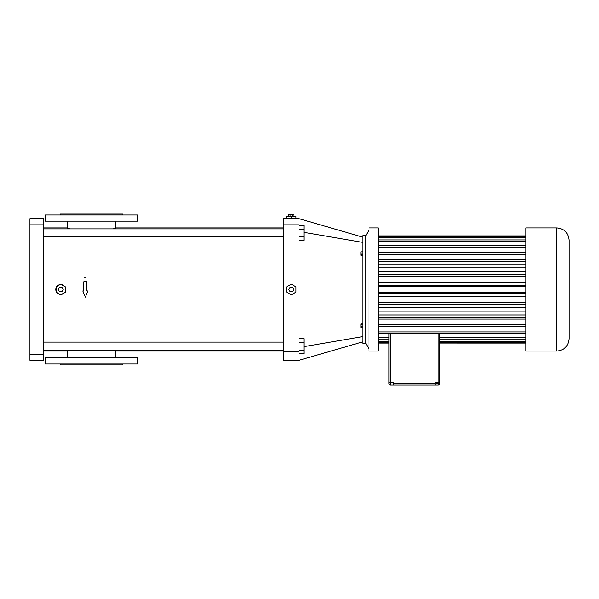 <?xml version="1.0" encoding="UTF-8"?>
<svg xmlns="http://www.w3.org/2000/svg" width="599" height="599" viewBox="0 0 599 599"><rect width="100%" height="100%" fill="white"/><g stroke="black" fill="none" stroke-linecap="round" stroke-linejoin="round"><path stroke-width="0.9" d="M362.769 237.152L299.036 218.68L283.641 218.68L299.036 218.68L299.036 360.306L362.769 341.834M365.847 235.617L365.847 343.377L362.769 343.377L362.769 235.617L365.847 235.617L368.924 230.076M283.641 218.68L283.641 360.306L299.036 360.306M295.958 218.68L295.958 216.217L291.339 216.217L291.339 218.68M286.726 218.68L286.726 216.217L291.339 216.217M362.769 242.4L303.963 232.345M362.769 336.593L303.963 346.641M362.769 251.857L360.92 251.857L360.92 253.13L362.769 253.13M362.769 254.845L360.92 254.845L360.92 253.13M362.769 255.286L360.92 255.286L360.92 254.845M362.769 323.924L360.92 323.924L360.92 324.403L362.769 324.403M362.769 326.126L360.92 326.126L360.92 324.403M362.769 327.368L360.92 327.368L360.92 326.126M113.278 350.101L115.847 351.066L283.641 351.066M113.728 350.265L115.045 350.759M43.802 351.066L67.2 351.066L67.2 357.843M69.776 350.101L67.2 351.066M43.802 227.919L67.2 227.919L69.776 228.885M113.278 228.885L115.847 227.919L283.641 227.919M43.802 236.89L283.641 236.89M43.802 350.101L283.641 350.101M299.036 240.296L303.963 240.296L303.963 236.897L299.036 236.897M299.036 229.439L303.963 229.439L303.963 236.897M299.036 225.389L303.963 225.389L303.963 229.439M299.036 353.597L303.963 353.597L303.963 350.198L299.036 350.198M299.036 342.74L303.963 342.74L303.963 350.198M299.036 338.69L303.963 338.69L303.963 342.74M365.847 343.377L368.924 348.918M291.339 284.158L286.726 286.831L286.726 292.162L291.339 294.828L295.958 292.162L295.958 286.831L291.339 284.158M29.95 354.151L29.95 218.68L43.802 218.68L43.802 360.306L29.95 360.306L29.95 354.151L43.802 354.151M83.126 283.844L83.209 282.406M56.942 292.634A4.927 4.927 0 0 0 59.915 294.349M56.119 287.782A4.927 4.927 0 0 0 56.119 291.211M59.915 284.637A4.927 4.927 0 0 0 56.942 286.352M64.535 286.352A4.927 4.927 0 0 0 61.562 284.637M65.358 291.211A4.927 4.927 0 0 0 65.358 287.782M61.562 294.349A4.927 4.927 0 0 0 64.535 292.634M86.907 290.957L86.907 281.725L83.83 281.725L83.83 290.957L82.819 290.957L85.365 297.119L87.918 290.957L86.907 290.957M293.832 216.217L293.832 214.367L292.589 214.367L292.589 216.217M290.096 216.217L290.096 214.367L292.589 214.367M288.853 216.217L288.853 214.367L290.096 214.367M368.924 351.029L368.969 227.919L368.924 351.029M137.71 357.843L45.344 357.843L45.344 364.005L137.71 364.005L137.71 357.843M137.71 221.143L45.344 221.143L45.344 214.989L137.71 214.989L137.71 221.143M293.832 289.497L292.589 287.34L290.096 287.34L288.853 289.497L290.096 291.646L292.589 291.646L293.832 289.497M60.739 294.828L65.358 292.162L65.358 286.831L60.739 284.158L56.119 286.831L56.119 292.162L60.739 294.828M368.969 351.066L378.164 351.066L378.164 227.919L368.969 227.919M122.773 364.005L122.773 364.926L60.274 364.926L60.274 364.005M63.224 289.497L61.982 287.34L59.496 287.34L58.253 289.497L59.496 291.646L61.982 291.646L63.224 289.497M60.274 214.989L60.274 214.06L122.773 214.06L122.773 214.989M388.938 343.062L378.164 343.062L388.938 343.077M388.938 342.209L378.164 342.209M388.938 341.572L378.164 341.572M388.938 339.049L378.164 339.049M388.938 337.806L378.164 337.806M525.944 333.725L378.164 333.725M525.944 331.928L378.164 331.928M525.944 326.47L378.164 326.47M525.944 324.201L378.164 324.201M525.944 319.072L378.164 319.072M525.944 317.605L378.164 317.605M525.944 314.954L378.164 314.954M525.944 311.121L378.164 311.121M525.944 307.504L378.164 307.504M525.944 304.591L378.164 304.591M525.944 302.225L378.164 302.225M525.944 296.617L378.164 296.617M525.944 293.57L378.164 293.57M525.944 292.769L378.164 292.769M525.944 286.217L378.164 286.217M525.944 285.416L378.164 285.416M525.944 282.369L378.164 282.369M525.944 276.76L378.164 276.76M525.944 274.394L378.164 274.394M525.944 271.482L378.164 271.482M525.944 267.865L378.164 267.865M525.944 264.039L378.164 264.039M525.944 261.389L378.164 261.389M525.944 259.914L378.164 259.914M525.944 254.792L378.164 254.792M525.944 252.516L378.164 252.516M525.944 247.058L378.164 247.058M525.944 245.261L378.164 245.261M525.944 241.18L378.164 241.18M525.944 239.937L378.164 239.937M525.944 237.421L378.164 237.421M525.944 236.785L378.164 236.785M525.944 235.931L378.164 235.931M388.938 333.725L388.938 383.397A1.542 1.542 0 0 0 390.481 384.94L438.198 384.94A1.542 1.542 0 0 0 439.741 383.397L439.741 333.725M390.481 333.725L390.481 382.476L388.938 382.476M393.558 384.94L393.558 382.476L390.481 382.476L390.481 384.94M439.741 382.476L435.121 382.476L435.121 384.94M525.944 337.806L439.741 337.806M525.944 351.066L525.944 227.919L556.733 227.919C564.213 228.646 568.316 232.749 569.05 240.236L569.05 338.757C568.324 346.237 564.213 350.34 556.733 351.066L525.944 351.066M525.944 343.062L439.741 343.062L525.944 343.077M525.944 342.209L439.741 342.209M525.944 341.572L439.741 341.572M525.944 339.049L439.741 339.049M438.408 382.476L438.408 383.704L436.169 383.704L436.169 382.476M439 382.476L439 383.704L438.408 383.704M436.985 382.476L436.985 383.704M85.372 277.584L84.564 277.577M283.641 224.842L299.036 224.842M283.641 351.688L299.036 351.688M29.95 224.842L43.802 224.842M393.558 383.397L435.121 383.397M438.198 382.476L438.198 333.725M438.198 383.704L438.198 384.94M556.733 351.066L556.733 227.919M43.802 228.885L283.641 228.885M43.802 342.096L283.641 342.096M115.847 351.066L115.847 357.843M67.2 221.143L67.2 227.919M115.847 221.143L115.847 227.919M525.944 235.909L378.164 235.909"/></g></svg>

